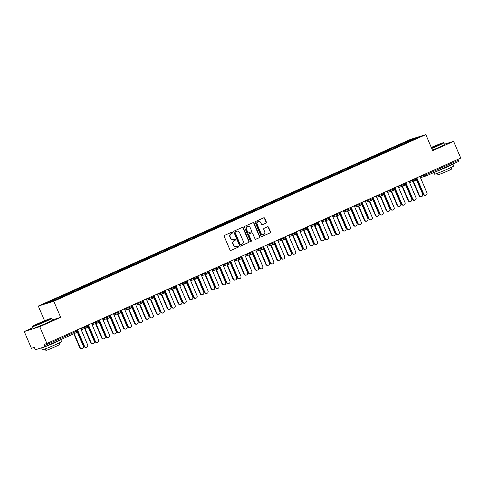 <?xml version="1.0" encoding="UTF-8"?>
<svg xmlns="http://www.w3.org/2000/svg" width="485" height="485" viewBox="0 0 485 485"><rect width="100%" height="100%" fill="white"/><g stroke="black" fill="none" stroke-linecap="round" stroke-linejoin="round"><path stroke-width="0.73" d="M232.6 232.394A0.57 0.527 72.7 0 0 231.897 232.079L224.579 235.358A0.818 0.752 72.7 0 0 224.209 236.419L229.987 249.957A0.818 0.752 72.7 0 0 230.993 250.399L238.311 247.12A0.57 0.527 72.7 0 0 237.917 246.047A0.57 0.527 72.7 0 0 237.862 246.071L236.916 246.495A2.619 2.413 72.7 0 1 233.685 245.077L233.206 243.949A2.619 2.413 72.7 0 1 234.382 240.554L235.328 240.13A0.57 0.527 72.7 0 0 234.934 239.056A0.57 0.527 72.7 0 0 234.879 239.075L233.934 239.499A2.619 2.413 72.7 0 1 230.702 238.08L230.223 236.953A2.619 2.413 72.7 0 1 231.4 233.558L232.345 233.133A0.57 0.527 72.7 0 0 232.6 232.394M233.527 239.638A2.619 2.413 72.7 0 1 230.393 238.177L229.908 237.05A2.619 2.413 72.7 0 1 231.09 233.655L232.036 233.23A0.57 0.527 72.7 0 0 231.775 232.133M230.769 250.46L238.002 247.217A0.57 0.527 72.7 0 0 237.741 246.125M236.51 246.629A2.619 2.413 72.7 0 1 233.376 245.174L232.897 244.04A2.619 2.413 72.7 0 1 234.073 240.651L235.019 240.227A0.57 0.527 72.7 0 0 234.758 239.129M265.992 223.124A0.818 0.752 72.7 0 0 266.362 222.063L264.743 218.262A0.818 0.752 72.7 0 0 263.731 217.82L255.607 221.463A0.818 0.752 72.7 0 0 255.237 222.524L261.015 236.062A0.818 0.752 72.7 0 0 262.021 236.504L270.151 232.861A0.818 0.752 72.7 0 0 270.515 231.8L268.563 227.216A0.818 0.752 72.7 0 0 267.55 226.774L264.07 228.326A0.818 0.752 72.7 0 0 263.707 229.387L264.677 231.666A2.189 2.019 72.7 0 1 263.482 234.582A2.189 2.019 72.7 0 1 260.991 233.315L257.189 224.403A2.189 2.019 72.7 0 1 258.378 221.487A2.189 2.019 72.7 0 1 260.875 222.754L261.506 224.24A0.818 0.752 72.7 0 0 262.518 224.682L265.683 223.221A0.818 0.752 72.7 0 0 266.053 222.16L264.434 218.359A0.818 0.752 72.7 0 0 263.646 217.862M32.98 327.605L24.25 331.516L39.74 326.696L60.649 317.329L53.786 301.24L425.818 134.606L432.681 150.696L453.59 141.335L460.75 158.11L46.893 343.471L44.002 344.374L44.523 345.599L76.309 331.364L75.927 330.467M39.74 326.696L46.893 343.471M243.325 227.859A0.818 0.752 72.7 0 0 242.312 227.416L234.188 231.054A0.818 0.752 72.7 0 0 233.819 232.115L239.59 245.652A0.818 0.752 72.7 0 0 240.602 246.095L248.726 242.458A0.818 0.752 72.7 0 0 249.096 241.397L243.325 227.859L243.015 227.956A0.818 0.752 72.7 0 0 242.227 227.453M244.895 226.259L253.024 222.621A0.818 0.752 72.7 0 1 254.031 223.064L259.808 236.601A0.818 0.752 72.7 0 1 259.439 237.662L255.959 239.22A0.818 0.752 72.7 0 1 254.952 238.772L252.612 233.285A0.818 0.752 72.7 0 0 251.6 232.842L249.29 233.873A0.818 0.752 72.7 0 0 248.926 234.934L251.363 240.651A0.57 0.527 72.7 0 1 251.048 241.415A0.57 0.527 72.7 0 1 250.399 241.081L244.531 227.319A0.818 0.752 72.7 0 1 244.895 226.259M53.786 301.24L38.297 306.059L410.334 139.431L425.818 134.606M401.901 144.742L401.562 143.936L394.893 146.925L395.699 146.67L396.263 147.264M401.562 143.936L413.766 138.583L419.155 136.903L390.946 149.647L390.613 148.84L395.699 146.67M385.866 151.926L390.946 149.647M385.86 151.817L369.055 159.45L368.721 158.643L373.808 156.479L374.371 157.073M363.968 161.729L369.055 159.45M363.968 161.62L358.106 164.354L357.772 163.548L362.859 161.384L363.423 161.972M353.025 166.634L358.106 164.354M353.025 166.525L347.163 169.259L346.83 168.453L351.916 166.282L352.48 166.876M342.077 171.532L347.163 169.259M342.077 171.423L325.271 179.062L324.932 178.256L330.018 176.091L330.582 176.685M320.185 181.341L325.271 179.062M320.185 181.232L292.431 193.77L292.097 192.963L297.184 190.799L297.748 191.393M287.344 196.049L292.431 193.77M287.344 195.94L281.482 198.674L281.148 197.868L286.235 195.697L286.799 196.292M276.401 200.954L281.482 198.674M276.401 200.845L270.539 203.579L270.206 202.772L275.286 200.602L275.856 201.196M265.453 205.852L270.539 203.579M265.453 205.743L259.59 208.477L259.257 207.671L264.343 205.507L264.907 206.101M254.51 210.757L259.59 208.477M254.504 210.648L248.647 213.382L248.308 212.575L253.394 210.411L253.958 210.999M243.561 215.661L248.647 213.382M243.561 215.552L237.698 218.286L237.365 217.48L242.451 215.31L243.015 215.904M232.618 220.56L237.698 218.286M232.612 220.451L193.915 237.899L193.582 237.092L198.662 234.922L199.226 235.516M188.829 240.172L193.915 237.899M188.829 240.063L182.966 242.797L182.633 241.991L187.719 239.826L188.283 240.421M177.886 245.077L182.966 242.797M177.88 244.967L161.075 252.606L160.741 251.8L165.828 249.629L166.391 250.224M155.994 254.88L161.075 252.606M155.988 254.77L150.126 257.505L149.792 256.698L154.879 254.534L155.442 255.128M145.045 259.784L150.126 257.505M145.045 259.675L139.183 262.409L138.849 261.603L143.936 259.439L144.5 260.027M134.096 264.689L139.183 262.409M134.096 264.58L106.342 277.117L106.009 276.311L111.095 274.146L111.659 274.74M101.262 279.396L106.342 277.117M101.256 279.287L95.4 282.021L95.06 281.215L100.146 279.045L100.71 279.639M90.313 284.295L95.4 282.021M90.313 284.186L73.502 291.825L73.168 291.018L78.255 288.854L78.819 289.448M68.421 294.104L73.502 291.825M68.421 293.995L62.559 296.729L62.225 295.923L67.312 293.752L67.876 294.346M62.225 295.923L44.959 303.768L50.349 302.088L62.559 296.729M73.168 291.018L67.312 293.752M84.457 286.92L84.117 286.12L78.255 288.854M84.117 286.12L89.204 283.949L89.767 284.543M95.06 281.215L89.204 283.949M106.009 276.311L100.146 279.045M117.297 272.212L116.958 271.412L111.095 274.146M116.958 271.412L122.038 269.242L122.602 269.836M128.246 267.308L127.901 266.507L122.038 269.242M127.901 266.507L132.987 264.337L133.551 264.931M138.849 261.603L132.987 264.337M149.792 256.698L143.936 259.439M160.741 251.8L154.879 254.534M172.029 247.696L171.684 246.895L165.828 249.629M171.684 246.895L176.77 244.725L177.334 245.319M182.633 241.991L176.77 244.725M193.582 237.092L187.719 239.826M204.87 232.988L204.524 232.188L198.662 234.922M204.524 232.188L209.611 230.017L210.175 230.611M215.813 228.089L215.473 227.283L209.611 230.017M215.473 227.283L220.56 225.119L221.124 225.713M226.762 223.185L226.416 222.385L220.56 225.119M226.416 222.385L231.503 220.214L232.066 220.808M237.365 217.48L231.503 220.214M248.308 212.575L242.451 215.31M259.257 207.671L253.394 210.411M270.206 202.772L264.343 205.507M281.148 197.868L275.286 200.602M292.097 192.963L286.235 195.697M303.386 188.865L303.04 188.065L297.184 190.799M303.04 188.065L308.127 185.894L308.69 186.489M314.328 183.96L313.989 183.16L308.127 185.894M313.989 183.16L319.075 180.99L319.639 181.584M324.932 178.256L319.075 180.99M336.226 174.157L335.881 173.357L330.018 176.091M335.881 173.357L340.967 171.187L341.531 171.781M346.83 168.453L340.967 171.187M357.772 163.548L351.916 166.282M368.721 158.643L362.859 161.384M380.01 154.545L379.664 153.745L373.808 156.479M379.664 153.745L384.75 151.575L385.314 152.169M390.613 148.84L384.75 151.575M391.419 148.592L391.983 149.186M380.47 153.49L381.034 154.084M369.528 158.395L370.091 158.989M358.579 163.299L359.142 163.894M347.63 168.204L348.2 168.792M336.687 173.103L337.251 173.697M325.738 178.007L326.302 178.601M314.795 182.912L315.359 183.5M303.846 187.81L304.41 188.404M292.904 192.715L293.467 193.309M281.955 197.619L282.519 198.213M271.006 202.518L271.57 203.112M260.063 207.422L260.627 208.016M249.114 212.327L249.678 212.921M238.171 217.225L238.735 217.82M227.222 222.13L227.786 222.724M216.28 227.035L216.843 227.629M205.331 231.939L205.895 232.527M194.382 236.838L194.946 237.432M183.439 241.742L184.003 242.336M172.49 246.647L173.054 247.241M161.547 251.545L162.111 252.139M150.599 256.45L151.162 257.044M139.656 261.354L140.22 261.948M128.707 266.253L129.271 266.847M117.758 271.157L118.322 271.752M106.815 276.062L107.379 276.656M95.866 280.967L96.43 281.555M84.924 285.865L85.487 286.459M73.975 290.77L74.538 291.364M63.026 295.674L63.596 296.268M24.25 331.516L31.41 348.297L34.302 347.393L34.829 348.618A1.249 0.485 -114.1 0 0 35.781 349.624L44.547 346.896A1.249 0.485 -114.1 0 0 44.565 346.884A1.249 0.485 -114.1 0 0 44.523 345.599M56.363 298.657L56.854 299.172M453.59 141.335L444.418 144.19M457.998 159.347L458.38 160.238A1.249 0.485 65.9 0 1 458.422 161.523A1.249 0.485 65.9 0 1 458.404 161.535L426.654 175.752A1.249 0.485 65.9 0 1 426.618 175.77A1.249 1.152 -107.3 0 1 425.072 175.091L424.714 174.254M44.578 320.785L38.297 306.059M402.362 143.687L402.926 144.281M413.766 138.583L413.717 139.34M60.649 317.329L52.356 319.912M240.378 246.156L248.417 242.555A0.818 0.752 72.7 0 0 248.787 241.494L243.015 227.956M235.395 231.769A0.57 0.527 72.7 0 0 235.134 232.509L240.202 244.391A0.57 0.527 72.7 0 0 240.912 244.707L241.912 244.258A2.619 2.413 72.7 0 0 243.088 240.863L239.62 232.739A2.619 2.413 72.7 0 0 236.389 231.321L235.086 231.866A0.57 0.527 72.7 0 0 234.825 232.606L235.134 232.509M240.802 244.737L240.602 244.804A0.57 0.527 72.7 0 1 239.893 244.488L234.825 232.606M236.486 231.284A2.619 2.413 72.7 0 0 236.08 231.418L236.389 231.321M235.086 231.866L236.08 231.418M255.734 239.275L259.129 237.753A0.818 0.752 72.7 0 0 259.499 236.698L253.722 223.161A0.818 0.752 72.7 0 0 252.94 222.657M251.448 232.885A0.818 0.752 72.7 0 0 251.291 232.939L248.981 233.97A0.818 0.752 72.7 0 0 248.617 235.031L251.054 240.748L251.363 240.651M250.89 241.433A0.57 0.527 72.7 0 0 251.054 240.748M250.181 227.586A2.189 2.019 72.7 0 0 247.689 226.319A2.189 2.019 72.7 0 0 246.495 229.235L247.835 232.376A0.818 0.752 72.7 0 0 248.841 232.818L251.151 231.788A0.818 0.752 72.7 0 0 251.521 230.727L250.181 227.586M247.532 226.38A2.189 2.019 72.7 0 0 246.186 229.332L246.495 229.235M248.684 232.873L248.532 232.915A0.818 0.752 72.7 0 1 247.526 232.473L246.186 229.332M262.294 224.737L265.683 223.221M258.226 221.542A2.189 2.019 72.7 0 0 256.88 224.5L257.189 224.403M263.325 234.619A2.189 2.019 72.7 0 1 260.681 233.412L256.88 224.5M261.797 236.559L269.842 232.958A0.818 0.752 72.7 0 0 270.206 231.897L268.253 227.313A0.818 0.752 72.7 0 0 267.465 226.81M82.256 348.563L81.856 348.691A1.873 1.728 -107.3 0 1 79.716 347.606L80.122 347.484A1.873 1.728 72.7 0 0 82.256 348.563A1.873 1.728 72.7 0 0 83.275 346.066L77.091 331.57M74.205 333.613L80.122 347.484M73.823 333.783L79.716 347.606M86.56 347.224L86.16 347.351A1.873 1.728 -107.3 0 1 84.02 346.266L84.426 346.138A1.873 1.728 72.7 0 0 86.56 347.224A1.873 1.728 72.7 0 0 87.585 344.726L80.607 328.375M84.02 346.266L77.066 329.958A1.249 1.152 -107.3 0 0 77.103 330.049M84.426 346.138L77.448 329.788M45.832 321.143A10.173 0.436 -23.1 0 0 51.392 318.312A10.173 0.436 -23.1 0 0 38.273 323.495A10.173 0.436 -23.1 0 0 32.701 326.29A10.173 0.436 -23.1 0 0 45.832 321.143M51.392 318.312L51.719 318.445A10.421 0.443 156.9 0 1 51.737 318.457A10.421 0.443 156.9 0 1 46.02 321.343A10.421 0.443 156.9 0 1 32.568 326.635A10.421 0.443 156.9 0 1 32.568 326.617L32.701 326.29M43.941 321.731L37.381 324.32L44.656 321.015L46.73 320.33L43.941 321.731M45.79 320.87L38.424 324.01M60.698 339.664A10.421 0.443 156.9 0 1 60.789 339.682L61.607 341.598A10.421 0.443 156.9 0 1 55.89 344.483A10.421 0.443 156.9 0 1 42.438 349.776L41.619 347.86A10.421 0.443 156.9 0 1 41.649 347.793M60.789 339.682A10.421 0.443 156.9 0 1 55.078 342.568A10.421 0.443 156.9 0 1 41.619 347.86M59.043 343.028L59.673 344.502A7.505 0.321 156.9 0 1 55.563 346.581A7.505 0.321 156.9 0 1 45.869 350.394L45.238 348.915M51.737 318.457L52.459 320.142A10.421 0.443 156.9 0 1 46.742 323.028A10.421 0.443 156.9 0 1 33.283 328.321L32.568 326.635M56.387 341.592L48.124 345.296M431.632 148.228A10.173 0.436 -23.1 0 0 437.937 145.524A10.173 0.436 -23.1 0 0 443.496 142.693A10.173 0.436 -23.1 0 0 431.304 147.464M443.496 142.693L443.823 142.826A10.421 0.443 156.9 0 1 443.842 142.839A10.421 0.443 156.9 0 1 438.125 145.724A10.421 0.443 156.9 0 1 431.735 148.471M431.395 147.682L438.834 144.712L431.535 148.01M437.888 145.251L431.498 147.925M452.802 164.045A10.421 0.443 156.9 0 1 452.893 164.063L453.711 165.979A10.421 0.443 156.9 0 1 447.995 168.865A10.421 0.443 156.9 0 1 434.536 174.157L433.845 172.533M452.893 164.063A10.421 0.443 156.9 0 1 447.176 166.949A10.421 0.443 156.9 0 1 435.918 171.605M451.147 167.41L451.777 168.883A7.505 0.321 156.9 0 1 447.661 170.962A7.505 0.321 156.9 0 1 437.973 174.776L437.343 173.297M443.842 142.839L444.557 144.524A10.421 0.443 156.9 0 1 438.846 147.41A10.421 0.443 156.9 0 1 432.45 150.156M448.492 165.973L440.228 169.677M93.205 343.665L92.799 343.786A1.873 1.728 -107.3 0 1 90.665 342.707L91.065 342.58A1.873 1.728 72.7 0 0 93.205 343.665A1.873 1.728 72.7 0 0 94.223 341.167L88.04 326.666M85.045 328.46L91.065 342.58M84.639 328.587L90.665 342.707M104.148 338.76L103.748 338.888A1.873 1.728 -107.3 0 1 101.607 337.803L102.014 337.675A1.873 1.728 72.7 0 0 104.148 338.76A1.873 1.728 72.7 0 0 105.172 336.263L98.982 321.761M95.988 323.556L102.014 337.675M95.587 323.683L101.607 337.803M115.097 333.856L114.69 333.983A1.873 1.728 -107.3 0 1 112.556 332.898L112.956 332.771A1.873 1.728 72.7 0 0 115.097 333.856A1.873 1.728 72.7 0 0 116.115 331.358L109.931 316.863M106.936 318.651L112.956 332.771M106.53 318.778L112.556 332.898M126.039 328.957L125.639 329.079A1.873 1.728 -107.3 0 1 123.499 327.993L123.905 327.872A1.873 1.728 72.7 0 0 126.039 328.957A1.873 1.728 72.7 0 0 127.064 326.453L120.88 311.958M117.879 313.753L123.905 327.872M117.479 313.874L123.499 327.993M136.988 324.053L136.582 324.18A1.873 1.728 -107.3 0 1 134.448 323.095L134.848 322.968A1.873 1.728 72.7 0 0 136.988 324.053A1.873 1.728 72.7 0 0 138.007 321.555L131.823 307.053M128.828 308.848L134.848 322.968M128.428 308.975L134.448 323.095M97.509 342.325L97.103 342.446A1.873 1.728 -107.3 0 1 94.969 341.361L95.369 341.24A1.873 1.728 72.7 0 0 97.509 342.325A1.873 1.728 72.7 0 0 98.528 339.821L91.556 323.471M94.969 341.361L88.015 325.059M95.369 341.24L88.397 324.883M108.452 337.421L108.052 337.548A1.873 1.728 -107.3 0 1 105.912 336.463L106.318 336.335A1.873 1.728 72.7 0 0 108.452 337.421A1.873 1.728 72.7 0 0 109.477 334.923L102.499 318.566M105.912 336.463L98.958 320.155M106.318 336.335L99.34 319.985M119.401 332.516L118.995 332.643A1.873 1.728 -107.3 0 1 116.861 331.558L117.261 331.431A1.873 1.728 72.7 0 0 119.401 332.516A1.873 1.728 72.7 0 0 120.419 330.018L113.448 313.668M116.861 331.558L109.907 315.25M117.261 331.431L110.289 315.08M130.344 327.611L129.944 327.739A1.873 1.728 -107.3 0 1 127.81 326.654L128.21 326.532A1.873 1.728 72.7 0 0 130.344 327.611A1.873 1.728 72.7 0 0 131.368 325.114L124.39 308.763M127.81 326.654L120.85 310.345M128.21 326.532L121.238 310.176M141.293 322.713L140.892 322.834A1.873 1.728 -107.3 0 1 138.752 321.755L139.159 321.628A1.873 1.728 72.7 0 0 141.293 322.713A1.873 1.728 72.7 0 0 142.311 320.215L135.339 303.859M138.752 321.755L131.799 305.447A1.249 1.152 -107.3 0 0 131.835 305.532M139.159 321.628L132.181 305.271M147.931 319.148L147.531 319.275A1.873 1.728 -107.3 0 1 145.397 318.19L145.797 318.063A1.873 1.728 72.7 0 0 147.931 319.148A1.873 1.728 72.7 0 0 148.956 316.65L142.772 302.155M139.777 303.943L145.797 318.063M139.371 304.071L145.397 318.19M152.242 317.808L151.835 317.936A1.873 1.728 -107.3 0 1 149.701 316.85L150.101 316.723A1.873 1.728 72.7 0 0 152.242 317.808A1.873 1.728 72.7 0 0 153.26 315.311L146.288 298.96M149.701 316.85L142.742 300.542A1.249 1.152 -107.3 0 0 142.784 300.627M150.101 316.723L143.13 300.373M158.88 314.244L158.48 314.371A1.873 1.728 -107.3 0 1 156.34 313.286L156.746 313.164A1.873 1.728 72.7 0 0 158.88 314.244A1.873 1.728 72.7 0 0 159.898 311.746L153.715 297.25M150.72 299.045L156.746 313.164M150.32 299.166L156.34 313.286M163.184 312.904L162.784 313.031A1.873 1.728 -107.3 0 1 160.644 311.946L161.05 311.825A1.873 1.728 72.7 0 0 163.184 312.904A1.873 1.728 72.7 0 0 164.209 310.406L157.231 294.055M160.644 311.946L153.69 295.638A1.249 1.152 -107.3 0 0 153.727 295.729M161.05 311.825L154.072 295.468M169.829 309.345L169.423 309.466A1.873 1.728 -107.3 0 1 167.289 308.387L167.689 308.26A1.873 1.728 72.7 0 0 169.829 309.345A1.873 1.728 72.7 0 0 170.847 306.847L164.664 292.346M161.669 294.14L167.689 308.26M161.262 294.268L167.289 308.387M174.133 308.005L173.727 308.127A1.873 1.728 -107.3 0 1 171.593 307.047L171.993 306.92A1.873 1.728 72.7 0 0 174.133 308.005A1.873 1.728 72.7 0 0 175.152 305.508L168.18 289.151M171.593 307.047L164.639 290.739M171.993 306.92L165.021 290.563M180.772 304.441L180.371 304.568A1.873 1.728 -107.3 0 1 178.231 303.483L178.638 303.355A1.873 1.728 72.7 0 0 180.772 304.441A1.873 1.728 72.7 0 0 181.796 301.943L175.612 287.441M172.612 289.236L178.638 303.355M172.211 289.363L178.231 303.483M185.076 303.101L184.676 303.228A1.873 1.728 -107.3 0 1 182.542 302.143L182.942 302.016A1.873 1.728 72.7 0 0 185.076 303.101A1.873 1.728 72.7 0 0 186.101 300.603L179.123 284.246M182.542 302.143L175.582 285.835A1.249 1.152 -107.3 0 0 175.618 285.92M182.942 302.016L175.964 285.665M191.72 299.536L191.314 299.663A1.873 1.728 -107.3 0 1 189.18 298.578L189.58 298.457A1.873 1.728 72.7 0 0 191.72 299.536A1.873 1.728 72.7 0 0 192.739 297.038L186.555 282.543M183.56 284.337L189.58 298.457M183.154 284.459L189.18 298.578M196.025 298.196L195.625 298.323A1.873 1.728 -107.3 0 1 193.485 297.238L193.891 297.111A1.873 1.728 72.7 0 0 196.025 298.196A1.873 1.728 72.7 0 0 197.043 295.698L190.071 279.348M193.485 297.238L186.531 280.93M193.891 297.111L186.913 280.76M202.663 294.637L202.263 294.759A1.873 1.728 -107.3 0 1 200.123 293.68L200.529 293.552A1.873 1.728 72.7 0 0 202.663 294.637A1.873 1.728 72.7 0 0 203.688 292.14L197.504 277.638M194.503 279.433L200.529 293.552M194.103 279.56L200.123 293.68M206.974 293.298L206.568 293.419A1.873 1.728 -107.3 0 1 204.434 292.334L204.834 292.212A1.873 1.728 72.7 0 0 206.974 293.298A1.873 1.728 72.7 0 0 207.992 290.794L201.014 274.443M204.434 292.334L197.474 276.032M204.834 292.212L197.862 275.856M213.612 289.733L213.206 289.86A1.873 1.728 -107.3 0 1 211.072 288.775L211.472 288.648A1.873 1.728 72.7 0 0 213.612 289.733A1.873 1.728 72.7 0 0 214.631 287.235L208.447 272.734M205.452 274.528L211.472 288.648M205.052 274.656L211.072 288.775M217.917 288.393L217.516 288.52A1.873 1.728 -107.3 0 1 215.376 287.435L215.783 287.308A1.873 1.728 72.7 0 0 217.917 288.393A1.873 1.728 72.7 0 0 218.941 285.895L211.963 269.539M215.376 287.435L208.423 271.127M215.783 287.308L208.805 270.957M224.555 284.828L224.155 284.956A1.873 1.728 -107.3 0 1 222.021 283.87L222.421 283.743A1.873 1.728 72.7 0 0 224.555 284.828A1.873 1.728 72.7 0 0 225.58 282.331L219.396 267.835M216.401 269.624L222.421 283.743M215.995 269.751L222.021 283.87M228.865 283.489L228.459 283.616A1.873 1.728 -107.3 0 1 226.325 282.531L226.725 282.403A1.873 1.728 72.7 0 0 228.865 283.489A1.873 1.728 72.7 0 0 229.884 280.991L222.912 264.64M226.325 282.531L219.372 266.223M226.725 282.403L219.754 266.053M235.504 279.93L235.104 280.051A1.873 1.728 -107.3 0 1 232.964 278.966L233.37 278.845A1.873 1.728 72.7 0 0 235.504 279.93A1.873 1.728 72.7 0 0 236.522 277.426L230.339 262.931M227.344 264.725L233.37 278.845M226.944 264.846L232.964 278.966M239.808 278.584L239.408 278.711A1.873 1.728 -107.3 0 1 237.268 277.626L237.674 277.505A1.873 1.728 72.7 0 0 239.808 278.584A1.873 1.728 72.7 0 0 240.833 276.086L233.855 259.736M237.268 277.626L230.314 261.324A1.249 1.152 -107.3 0 0 230.351 261.409M237.674 277.505L230.696 261.148M246.453 275.025L246.047 275.153A1.873 1.728 -107.3 0 1 243.913 274.067L244.313 273.94A1.873 1.728 72.7 0 0 246.453 275.025A1.873 1.728 72.7 0 0 247.471 272.528L241.287 258.026M238.293 259.821L244.313 273.94M237.886 259.948L243.913 274.067M250.757 273.685L250.351 273.807A1.873 1.728 -107.3 0 1 248.217 272.728L248.617 272.6A1.873 1.728 72.7 0 0 250.757 273.685A1.873 1.728 72.7 0 0 251.776 271.188L244.804 254.831M248.217 272.728L241.263 256.419A1.249 1.152 -107.3 0 0 241.3 256.504M248.617 272.6L241.645 256.25M257.396 270.121L256.995 270.248A1.873 1.728 -107.3 0 1 254.855 269.163L255.262 269.036A1.873 1.728 72.7 0 0 257.396 270.121A1.873 1.728 72.7 0 0 258.42 267.623L252.236 253.128M249.235 254.916L255.262 269.036M248.835 255.043L254.855 269.163M261.7 268.781L261.3 268.908A1.873 1.728 -107.3 0 1 259.166 267.823L259.566 267.696A1.873 1.728 72.7 0 0 261.7 268.781A1.873 1.728 72.7 0 0 262.724 266.283L255.747 249.933M259.166 267.823L252.206 251.515M259.566 267.696L252.588 251.345M268.344 265.216L267.938 265.344A1.873 1.728 -107.3 0 1 265.804 264.258L266.204 264.137A1.873 1.728 72.7 0 0 268.344 265.216A1.873 1.728 72.7 0 0 269.363 262.718L263.179 248.223M260.184 250.017L266.204 264.137M259.784 250.139L265.804 264.258M272.649 263.876L272.249 264.004A1.873 1.728 -107.3 0 1 270.109 262.918L270.515 262.797A1.873 1.728 72.7 0 0 272.649 263.876A1.873 1.728 72.7 0 0 273.667 261.379L266.695 245.028M270.109 262.918L263.155 246.61A1.249 1.152 -107.3 0 0 263.191 246.701M270.515 262.797L263.537 246.441M279.287 260.318L278.887 260.439A1.873 1.728 -107.3 0 1 276.753 259.36L277.153 259.233A1.873 1.728 72.7 0 0 279.287 260.318A1.873 1.728 72.7 0 0 280.312 257.82L274.128 243.318M271.133 245.113L277.153 259.233M270.727 245.24L276.753 259.36M283.598 258.978L283.191 259.099A1.873 1.728 -107.3 0 1 281.058 258.02L281.458 257.893A1.873 1.728 72.7 0 0 283.598 258.978A1.873 1.728 72.7 0 0 284.616 256.48L277.638 240.123M281.058 258.02L274.098 241.712A1.249 1.152 -107.3 0 0 274.14 241.797M281.458 257.893L274.486 241.536M290.236 255.413L289.83 255.54A1.873 1.728 -107.3 0 1 287.696 254.455L288.102 254.328A1.873 1.728 72.7 0 0 290.236 255.413A1.873 1.728 72.7 0 0 291.255 252.915L285.071 238.414M282.076 240.208L288.102 254.328M281.676 240.336L287.696 254.455M294.54 254.073L294.14 254.201A1.873 1.728 -107.3 0 1 292 253.115L292.406 252.988A1.873 1.728 72.7 0 0 294.54 254.073A1.873 1.728 72.7 0 0 295.565 251.576L288.587 235.219M292 253.115L285.047 236.807M292.406 252.988L285.429 236.638M301.179 250.509L300.779 250.636A1.873 1.728 -107.3 0 1 298.645 249.551L299.045 249.429A1.873 1.728 72.7 0 0 301.179 250.509A1.873 1.728 72.7 0 0 302.203 248.011L296.02 233.515M293.025 235.31L299.045 249.429M292.619 235.431L298.645 249.551M305.489 249.169L305.083 249.296A1.873 1.728 -107.3 0 1 302.949 248.211L303.349 248.084A1.873 1.728 72.7 0 0 305.489 249.169A1.873 1.728 72.7 0 0 306.508 246.671L299.536 230.32M302.949 248.211L295.995 231.903M303.349 248.084L296.377 231.733M312.128 245.61L311.728 245.731A1.873 1.728 -107.3 0 1 309.588 244.652L309.994 244.525A1.873 1.728 72.7 0 0 312.128 245.61A1.873 1.728 72.7 0 0 313.152 243.112L306.963 228.611M303.968 230.405L309.994 244.525M303.568 230.533L309.588 244.652M316.432 244.27L316.032 244.391A1.873 1.728 -107.3 0 1 313.892 243.306L314.298 243.185A1.873 1.728 72.7 0 0 316.432 244.27A1.873 1.728 72.7 0 0 317.457 241.766L310.479 225.416M313.892 243.306L306.938 227.004M314.298 243.185L307.32 226.828M323.077 240.706L322.671 240.833A1.873 1.728 -107.3 0 1 320.536 239.748L320.937 239.62A1.873 1.728 72.7 0 0 323.077 240.706A1.873 1.728 72.7 0 0 324.095 238.208L317.911 223.706M314.917 225.501L320.937 239.62M314.51 225.628L320.536 239.748M327.381 239.366L326.975 239.493A1.873 1.728 -107.3 0 1 324.841 238.408L325.241 238.28A1.873 1.728 72.7 0 0 327.381 239.366A1.873 1.728 72.7 0 0 328.4 236.868L321.428 220.511M324.841 238.408L317.887 222.1M325.241 238.28L318.269 221.93M334.019 235.801L333.619 235.928A1.873 1.728 -107.3 0 1 331.479 234.843L331.886 234.716A1.873 1.728 72.7 0 0 334.019 235.801A1.873 1.728 72.7 0 0 335.044 233.303L328.86 218.808M325.859 220.596L331.886 234.716M325.459 220.723L331.479 234.843M338.324 234.461L337.924 234.588A1.873 1.728 -107.3 0 1 335.79 233.503L336.19 233.376A1.873 1.728 72.7 0 0 338.324 234.461A1.873 1.728 72.7 0 0 339.348 231.963L332.37 215.613M335.79 233.503L328.83 217.195A1.249 1.152 -107.3 0 0 328.866 217.28M336.19 233.376L329.212 217.025M344.968 230.902L344.562 231.024A1.873 1.728 -107.3 0 1 342.428 229.938L342.828 229.817A1.873 1.728 72.7 0 0 344.968 230.902A1.873 1.728 72.7 0 0 345.987 228.399L339.803 213.903M336.808 215.698L342.828 229.817M336.408 215.819L342.428 229.938M349.273 229.557L348.873 229.684A1.873 1.728 -107.3 0 1 346.733 228.599L347.139 228.477A1.873 1.728 72.7 0 0 349.273 229.557A1.873 1.728 72.7 0 0 350.291 227.059L343.319 210.708M346.733 228.599L339.779 212.297A1.249 1.152 -107.3 0 0 339.815 212.381M347.139 228.477L340.161 212.121M355.911 225.998L355.511 226.125A1.873 1.728 -107.3 0 1 353.377 225.04L353.777 224.913A1.873 1.728 72.7 0 0 355.911 225.998A1.873 1.728 72.7 0 0 356.936 223.5L350.752 208.999M347.757 210.793L353.777 224.913M347.351 210.92L353.377 225.04M360.222 224.658L359.815 224.779A1.873 1.728 -107.3 0 1 357.681 223.7L358.082 223.573A1.873 1.728 72.7 0 0 360.222 224.658A1.873 1.728 72.7 0 0 361.24 222.16L354.262 205.804M357.681 223.7L350.722 207.392A1.249 1.152 -107.3 0 0 350.764 207.477M358.082 223.573L351.11 207.222M366.86 221.093L366.46 221.221A1.873 1.728 -107.3 0 1 364.32 220.135L364.726 220.008A1.873 1.728 72.7 0 0 366.86 221.093A1.873 1.728 72.7 0 0 367.879 218.596L361.695 204.1M358.7 205.889L364.726 220.008M358.3 206.016L364.32 220.135M371.164 219.754L370.764 219.881A1.873 1.728 -107.3 0 1 368.624 218.796L369.03 218.668A1.873 1.728 72.7 0 0 371.164 219.754A1.873 1.728 72.7 0 0 372.189 217.256L365.211 200.905M368.624 218.796L361.671 202.487A1.249 1.152 -107.3 0 0 361.707 202.572M369.03 218.668L362.053 202.318M377.809 216.189L377.403 216.316A1.873 1.728 -107.3 0 1 375.269 215.231L375.669 215.11A1.873 1.728 72.7 0 0 377.809 216.189A1.873 1.728 72.7 0 0 378.827 213.691L372.644 199.196M369.649 200.99L375.669 215.11M369.243 201.111L375.269 215.231M382.113 214.849L381.707 214.976A1.873 1.728 -107.3 0 1 379.573 213.891L379.973 213.77A1.873 1.728 72.7 0 0 382.113 214.849A1.873 1.728 72.7 0 0 383.132 212.351L376.16 196.001M379.573 213.891L372.619 197.583M379.973 213.77L373.001 197.413M388.752 211.29L388.352 211.411A1.873 1.728 -107.3 0 1 386.212 210.332L386.618 210.205A1.873 1.728 72.7 0 0 388.752 211.29A1.873 1.728 72.7 0 0 389.776 208.792L383.587 194.291M380.592 196.085L386.618 210.205M380.191 196.213L386.212 210.332M393.056 209.95L392.656 210.072A1.873 1.728 -107.3 0 1 390.516 208.993L390.922 208.865A1.873 1.728 72.7 0 0 393.056 209.95A1.873 1.728 72.7 0 0 394.081 207.453L387.103 191.096M390.516 208.993L383.562 192.684M390.922 208.865L383.944 192.509M399.701 206.386L399.294 206.513A1.873 1.728 -107.3 0 1 397.16 205.428L397.561 205.3A1.873 1.728 72.7 0 0 399.701 206.386A1.873 1.728 72.7 0 0 400.719 203.888L394.535 189.392M391.541 191.181L397.561 205.3M391.134 191.308L397.16 205.428M404.005 205.046L403.599 205.173A1.873 1.728 -107.3 0 1 401.465 204.088L401.865 203.961A1.873 1.728 72.7 0 0 404.005 205.046A1.873 1.728 72.7 0 0 405.024 202.548L398.052 186.191M401.465 204.088L394.511 187.78M401.865 203.961L394.893 187.61M410.643 201.481L410.243 201.608A1.873 1.728 -107.3 0 1 408.103 200.523L408.509 200.402A1.873 1.728 72.7 0 0 410.643 201.481A1.873 1.728 72.7 0 0 411.668 198.983L405.484 184.488M402.483 186.282L408.509 200.402M402.083 186.404L408.103 200.523M414.948 200.141L414.548 200.269A1.873 1.728 -107.3 0 1 412.414 199.183L412.814 199.056A1.873 1.728 72.7 0 0 414.948 200.141A1.873 1.728 72.7 0 0 415.972 197.644L408.994 181.293M412.414 199.183L405.454 182.875M412.814 199.056L405.842 182.706M421.592 196.583L421.186 196.704A1.873 1.728 -107.3 0 1 419.052 195.625L419.452 195.497A1.873 1.728 72.7 0 0 421.592 196.583A1.873 1.728 72.7 0 0 422.611 194.085L416.427 179.583M413.432 181.378L419.452 195.497M413.032 181.505L419.052 195.625M425.897 195.243L425.497 195.364A1.873 1.728 -107.3 0 1 423.356 194.279L423.763 194.158A1.873 1.728 72.7 0 0 425.897 195.243A1.873 1.728 72.7 0 0 426.915 192.739L419.943 176.388M423.356 194.279L416.403 177.977M423.763 194.158L416.785 177.801M44.565 346.884L76.357 332.649A1.249 0.485 -114.1 0 1 76.333 332.655L44.59 346.878M76.357 332.649A1.249 0.485 -114.1 0 0 76.309 331.364L76.994 331.019A1.249 1.249 0 0 1 76.357 332.649M426.212 173.581L426.588 174.479L458.38 160.238M420.058 176.655L426.588 174.479A1.249 0.485 65.9 0 1 426.636 175.764L458.422 161.523M80.722 328.636L85.736 327.078L85.378 326.235M87.258 326.46L85.736 327.078A1.249 1.152 -107.3 0 0 87.161 327.799A1.249 1.249 0 0 0 87.943 326.114L87.258 326.46M87.282 327.757A1.249 1.152 -107.3 0 1 87.161 327.799L81.159 329.667M91.665 323.737L96.685 322.173L96.327 321.331M102.614 318.833L107.628 317.269L107.27 316.432M113.557 313.928L118.576 312.37L118.219 311.528M124.506 309.03L129.525 307.466L129.162 306.623M135.454 304.125L140.468 302.561L140.11 301.725M146.397 299.221L151.417 297.663L151.059 296.82M157.346 294.322L162.36 292.758L162.002 291.915M168.289 289.418L173.309 287.854L172.951 287.017M179.238 284.513L184.251 282.955L183.894 282.112M190.181 279.609L195.2 278.05L194.843 277.208M201.129 274.71L206.149 273.146L205.785 272.309M212.078 269.805L217.092 268.241L216.734 267.405M223.021 264.901L228.041 263.343L227.683 262.5M233.97 260.002L238.984 258.438L238.626 257.596M244.913 255.098L249.933 253.534L249.575 252.697M255.862 250.193L260.875 248.635L260.518 247.793M266.811 245.295L271.824 243.731L271.467 242.888M277.753 240.39L282.773 238.826L282.409 237.989M288.702 235.486L293.716 233.928L293.358 233.085M299.645 230.587L304.665 229.023L304.307 228.18M310.594 225.683L315.608 224.118L315.25 223.282M321.537 220.778L326.557 219.214L326.199 218.377M332.486 215.873L337.505 214.315L337.142 213.473M343.435 210.975L348.448 209.411L348.091 208.568M354.377 206.07L359.397 204.506L359.039 203.67M365.326 201.166L370.34 199.608L369.982 198.765M376.269 196.267L381.289 194.703L380.931 193.861M387.218 191.363L392.232 189.799L391.874 188.962M398.161 186.458L403.18 184.9L402.823 184.058M409.11 181.56L414.129 179.996L413.766 179.153M98.2 321.561L96.685 322.173A1.249 1.152 -107.3 0 0 98.109 322.895A1.249 1.249 0 0 0 98.885 321.209L98.2 321.561M98.225 322.852A1.249 1.152 -107.3 0 1 98.109 322.895L92.108 324.768M109.192 317.942A1.249 1.249 0 0 0 109.834 316.311L107.628 317.269A1.249 1.152 -107.3 0 0 109.052 317.996A1.249 1.249 0 0 0 109.192 317.942A1.249 1.152 -107.3 0 1 109.052 317.996L103.05 319.864M120.141 313.037A1.249 1.249 0 0 0 120.777 311.406L118.576 312.37A1.249 1.152 -107.3 0 0 120.001 313.092A1.249 1.249 0 0 0 120.141 313.037A1.249 1.152 -107.3 0 1 120.001 313.092L113.999 314.959M131.041 306.847L129.525 307.466A1.249 1.152 -107.3 0 0 130.944 308.187A1.249 1.249 0 0 0 131.726 306.502L131.041 306.847M131.065 308.145A1.249 1.152 -107.3 0 1 130.944 308.187L124.942 310.054M141.984 301.949L140.468 302.561A1.249 1.152 -107.3 0 0 141.893 303.289A1.249 1.249 0 0 0 142.669 301.603L141.984 301.949M142.014 303.24A1.249 1.152 -107.3 0 1 141.893 303.289L135.891 305.156M152.933 297.044L151.417 297.663A1.249 1.152 -107.3 0 0 152.842 298.384A1.249 1.249 0 0 0 153.618 296.699L152.933 297.044M152.957 298.336A1.249 1.152 -107.3 0 1 152.842 298.384L146.84 300.251M163.881 292.14L162.36 292.758A1.249 1.152 -107.3 0 0 163.785 293.48A1.249 1.249 0 0 0 164.567 291.794L163.881 292.14M163.906 293.437A1.249 1.152 -107.3 0 1 163.785 293.48L157.783 295.347M174.824 287.241L173.309 287.854A1.249 1.152 -107.3 0 0 174.733 288.575A1.249 1.249 0 0 0 175.509 286.896L174.824 287.241M174.849 288.533A1.249 1.152 -107.3 0 1 174.733 288.575L168.731 290.448M185.773 282.337L184.251 282.955A1.249 1.152 -107.3 0 0 185.676 283.676A1.249 1.249 0 0 0 186.458 281.991L185.773 282.337M185.797 283.628A1.249 1.152 -107.3 0 1 185.676 283.676L179.674 285.544M196.716 277.432L195.2 278.05A1.249 1.152 -107.3 0 0 196.625 278.772A1.249 1.249 0 0 0 197.401 277.087L196.716 277.432M196.74 278.729A1.249 1.152 -107.3 0 1 196.625 278.772L190.623 280.639M207.713 273.819A1.249 1.249 0 0 0 208.35 272.182L206.149 273.146A1.249 1.152 -107.3 0 0 207.574 273.867A1.249 1.249 0 0 0 207.713 273.819A1.249 1.152 -107.3 0 1 207.574 273.867L201.566 275.741M218.608 267.629L217.092 268.241A1.249 1.152 -107.3 0 0 218.517 268.969A1.249 1.249 0 0 0 219.299 267.284L218.608 267.629M218.638 268.92A1.249 1.152 -107.3 0 1 218.517 268.969L212.515 270.836M229.557 262.724L228.041 263.343A1.249 1.152 -107.3 0 0 229.466 264.064A1.249 1.249 0 0 0 230.242 262.379L229.557 262.724M229.581 264.022A1.249 1.152 -107.3 0 1 229.466 264.064L223.464 265.932M240.505 257.82L238.984 258.438A1.249 1.152 -107.3 0 0 240.408 259.16A1.249 1.249 0 0 0 241.19 257.474L240.505 257.82M240.53 259.117A1.249 1.152 -107.3 0 1 240.408 259.16L234.407 261.027M251.448 252.921L249.933 253.534A1.249 1.152 -107.3 0 0 251.357 254.261A1.249 1.249 0 0 0 252.133 252.576L251.448 252.921M251.472 254.213A1.249 1.152 -107.3 0 1 251.357 254.261L245.355 256.128M262.397 248.017L260.875 248.635A1.249 1.152 -107.3 0 0 262.3 249.357A1.249 1.249 0 0 0 263.082 247.671L262.397 248.017M262.421 249.308A1.249 1.152 -107.3 0 1 262.3 249.357L256.298 251.224M273.34 243.112L271.824 243.731A1.249 1.152 -107.3 0 0 273.249 244.452A1.249 1.249 0 0 0 274.025 242.767L273.34 243.112M273.37 244.41A1.249 1.152 -107.3 0 1 273.249 244.452L267.247 246.319M284.289 238.214L282.773 238.826A1.249 1.152 -107.3 0 0 284.198 239.548A1.249 1.249 0 0 0 284.974 237.868L284.289 238.214M284.313 239.505A1.249 1.152 -107.3 0 1 284.198 239.548L278.196 241.421M295.28 234.594A1.249 1.249 0 0 0 295.923 232.964L293.716 233.928A1.249 1.152 -107.3 0 0 295.141 234.649A1.249 1.249 0 0 0 295.28 234.594A1.249 1.152 -107.3 0 1 295.141 234.649L289.139 236.516M306.18 228.405L304.665 229.023A1.249 1.152 -107.3 0 0 306.09 229.744A1.249 1.249 0 0 0 306.866 228.059L306.18 228.405M306.205 229.702A1.249 1.152 -107.3 0 1 306.09 229.744L300.088 231.612M317.172 224.791A1.249 1.249 0 0 0 317.814 223.155L315.608 224.118A1.249 1.152 -107.3 0 0 317.032 224.84A1.249 1.249 0 0 0 317.172 224.791A1.249 1.152 -107.3 0 1 317.032 224.84L311.03 226.713M328.072 218.602L326.557 219.214A1.249 1.152 -107.3 0 0 327.981 219.941A1.249 1.249 0 0 0 328.757 218.256L328.072 218.602M328.096 219.893A1.249 1.152 -107.3 0 1 327.981 219.941L321.979 221.809M339.021 213.697L337.505 214.315A1.249 1.152 -107.3 0 0 338.924 215.037A1.249 1.249 0 0 0 339.706 213.351L339.021 213.697M339.045 214.994A1.249 1.152 -107.3 0 1 338.924 215.037L332.922 216.904M349.964 208.792L348.448 209.411A1.249 1.152 -107.3 0 0 349.873 210.132A1.249 1.249 0 0 0 350.649 208.447L349.964 208.792M349.994 210.09A1.249 1.152 -107.3 0 1 349.873 210.132L343.871 212.006M360.913 203.894L359.397 204.506A1.249 1.152 -107.3 0 0 360.822 205.234A1.249 1.249 0 0 0 361.598 203.548L360.913 203.894M360.937 205.185A1.249 1.152 -107.3 0 1 360.822 205.234L354.82 207.101M371.862 198.989L370.34 199.608A1.249 1.152 -107.3 0 0 371.765 200.329A1.249 1.249 0 0 0 372.547 198.644L371.862 198.989M371.886 200.281A1.249 1.152 -107.3 0 1 371.765 200.329L365.763 202.196M382.804 194.085L381.289 194.703A1.249 1.152 -107.3 0 0 382.713 195.425A1.249 1.249 0 0 0 383.489 193.739L382.804 194.085M382.829 195.382A1.249 1.152 -107.3 0 1 382.713 195.425L376.712 197.292M393.796 190.472A1.249 1.249 0 0 0 394.438 188.841L392.232 189.799A1.249 1.152 -107.3 0 0 393.656 190.52A1.249 1.249 0 0 0 393.796 190.472A1.249 1.152 -107.3 0 1 393.656 190.52L387.654 192.393M404.745 185.567A1.249 1.249 0 0 0 405.381 183.936L403.18 184.9A1.249 1.152 -107.3 0 0 404.605 185.622A1.249 1.249 0 0 0 404.745 185.567A1.249 1.152 -107.3 0 1 404.605 185.622L398.603 187.489M415.687 180.662A1.249 1.249 0 0 0 416.33 179.032L414.129 179.996A1.249 1.152 -107.3 0 0 415.548 180.717A1.249 1.249 0 0 0 415.687 180.662A1.249 1.152 -107.3 0 1 415.548 180.717L409.546 182.584M231.09 233.655L231.4 233.558M229.908 237.05L230.223 236.953M230.393 238.177L230.702 238.08M235.019 240.227L235.328 240.13M234.073 240.651L234.382 240.554M232.897 244.04L233.206 243.949M233.376 245.174L233.685 245.077M238.002 247.217L238.311 247.12M232.036 233.23L232.345 233.133M248.787 241.494L249.096 241.397M248.417 242.555L248.726 242.458M239.893 244.488L240.202 244.391M253.722 223.161L254.031 223.064M259.499 236.698L259.808 236.601M259.129 237.753L259.439 237.662M251.291 232.939L251.6 232.842M248.981 233.97L249.29 233.873M248.617 235.031L248.926 234.934M247.526 232.473L247.835 232.376M260.681 233.412L260.991 233.315M268.253 227.313L268.563 227.216M270.206 231.897L270.515 231.8M269.842 232.958L270.151 232.861M264.434 218.359L264.743 218.262M266.053 222.16L266.362 222.063M76.624 330.158L76.994 331.019M87.573 325.253L87.943 326.114M98.522 320.349L98.885 321.209M109.464 315.45L109.834 316.311M120.413 310.546L120.777 311.406M131.356 305.641L131.726 306.502M142.305 300.742L142.669 301.603M153.248 295.838L153.618 296.699M164.197 290.933L164.567 291.794M175.146 286.035L175.509 286.896M186.088 281.13L186.458 281.991M197.037 276.226L197.401 277.087M207.98 271.321L208.35 272.182M218.929 266.423L219.299 267.284M229.878 261.518L230.242 262.379M240.821 256.613L241.19 257.474M251.77 251.715L252.133 252.576M262.712 246.81L263.082 247.671M273.661 241.906L274.025 242.767M284.604 237.007L284.974 237.868M295.553 232.103L295.923 232.964M306.502 227.198L306.866 228.059M317.445 222.294L317.814 223.155M328.393 217.395L328.757 218.256M339.336 212.491L339.706 213.351M350.285 207.586L350.649 208.447M361.228 202.688L361.598 203.548M372.177 197.783L372.547 198.644M383.126 192.878L383.489 193.739M394.069 187.98L394.438 188.841M405.017 183.075L405.381 183.936M415.96 178.171L416.33 179.032M420.495 177.686L426.497 175.812A1.249 1.249 0 0 0 426.636 175.764M233.376 239.687L233.685 239.596M236.359 246.683L236.668 246.586M240.548 244.822L240.857 244.725M236.328 231.327L236.638 231.23M251.369 232.909L251.679 232.812M247.374 226.416L247.689 226.319M248.459 232.945L248.769 232.848M258.068 221.584L258.378 221.487M263.173 234.673L263.482 234.582"/></g></svg>
